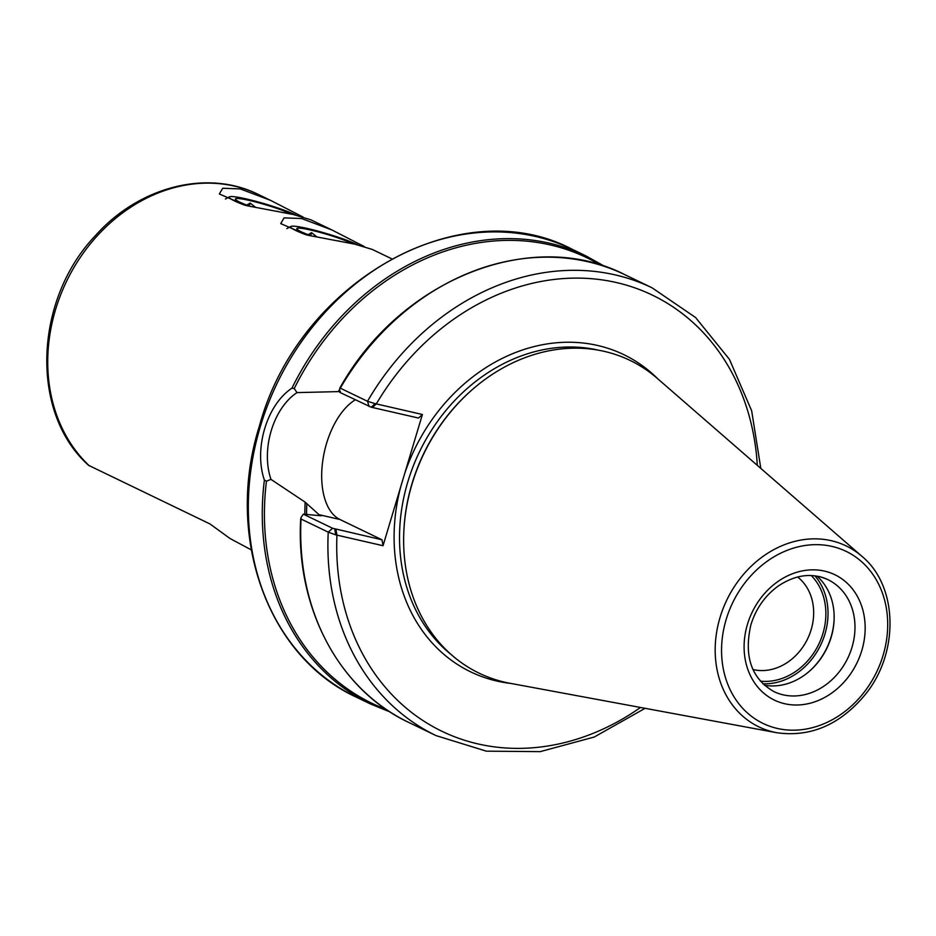 <?xml version="1.0" encoding="UTF-8"?>
<svg xmlns="http://www.w3.org/2000/svg" width="936" height="936" viewBox="0 0 936 936"><rect width="100%" height="100%" fill="white"/><g stroke="black" fill="none" stroke-linecap="round" stroke-linejoin="round"><path stroke-width="1.4" d="M89.189 465.683A161.589 135.112 -64.2 0 1 69.112 276.225A161.589 135.112 -64.2 0 1 234.433 186.112A161.589 135.112 -64.2 0 1 258.453 194.524C207.371 168.901 138.844 186.709 95.402 235.65C33.895 299.965 29.812 413.291 88.639 465.356L209.956 523.938L230.045 538.528L251.234 549.853M391.657 258.781L372.376 249.479L354.697 244.132L307.698 235.217L280.718 223.61L284.088 217.877L301.649 218.533L332.023 230.022L310.974 219.866L293.307 214.508L246.297 205.604L219.316 193.986L222.686 188.253L240.248 188.92L270.621 200.398L303.03 217.023M332.023 230.022L364.432 246.648M797.589 576.974A52.205 43.653 -64.2 0 1 811.149 629.706A52.205 43.653 -64.2 0 1 752.942 669.521M760.336 681.139A61.156 51.129 115.8 0 0 822.919 633.52A61.156 51.129 115.8 0 0 811.278 575.535M814.882 575.827A63.636 53.212 -64.2 0 1 820.626 645.126A63.636 53.212 -64.2 0 1 762.805 683.771M422.405 414.496L375.079 403.627L367.497 401.287L340.283 388.159L339.639 389.002L339.838 392.406L371.276 407.219L418.521 418.053L422.405 414.496L383.035 545.711L381.993 539.791L332.596 528.267L303.311 514.145L301.088 517.503L301.029 519.024L328.232 532.151L335.708 534.842L383.035 545.711M355.259 399.847A63.882 34.421 -77.1 0 0 322.581 462.162A63.882 34.421 -77.1 0 0 339.873 519.468L381.993 539.791M296.993 392.605L294.243 388.569L291.962 388.159C266.854 404.715 253.621 448.753 264.385 480.086L266.444 481.209L270.96 479.372C260.793 449.549 273.172 408.307 296.993 392.605L340.411 391.564M303.311 514.145L321.329 515.794L319.012 514.683L305.148 502.152L270.96 479.372M301.088 517.503L301.029 519.024A248.59 207.862 -64.2 0 0 408.821 722.475C338.89 689.809 295.378 607.487 300.713 518.45M371.276 407.219L375.079 403.627M339.745 388.276C400.117 279.396 531.777 226.723 624.85 274.681A248.59 207.862 -64.2 0 0 340.283 388.159L339.639 389.002M335.708 534.842L334.749 528.957M834.14 618.509A63.636 53.212 -64.2 0 1 808.201 672.27M816.976 576.143A62.15 51.971 -64.2 0 1 834.128 618.895A62.15 51.971 -64.2 0 1 808.493 672.025A62.15 51.971 -64.2 0 1 764.361 685.21M776.786 732.724L510.12 683.303A173.64 145.197 -64.2 0 1 403.697 535.486A173.64 145.197 -64.2 0 1 475.301 387.048A173.64 145.197 -64.2 0 1 604.235 351.363A173.64 145.197 -64.2 0 1 657.236 378.343L861.892 556.3C898.244 586.1 899.391 653.141 865.051 694.816C839.99 724.792 810.564 737.428 776.786 732.724A100.444 83.994 -64.2 0 1 720.041 617.479A100.444 83.994 -64.2 0 1 831.238 540.692A100.444 83.994 -64.2 0 1 861.892 556.3M403.697 535.486L403.72 534.713A172.142 143.945 -64.2 0 1 474.716 387.551L475.301 387.048M338.481 240.868L339.16 240.985M308.178 234.714L311.548 232.666L310.658 235.638M311.548 232.666L317.14 237.089M352.205 243.571A30.829 3.159 16.7 0 0 317.936 231.835A30.829 3.159 16.7 0 0 296.864 228.992A30.829 3.159 16.7 0 0 311.887 236.083M306.669 234.994A37.288 3.826 -163.3 0 1 290.921 226.453A37.288 3.826 -163.3 0 1 319.679 231.59A37.288 3.826 -163.3 0 1 357.54 244.799M277.079 211.244L277.758 211.372M246.776 205.089L250.146 203.054L249.257 206.025M250.146 203.054L255.739 207.476M290.803 213.946A30.829 3.159 16.7 0 0 256.546 202.211A30.829 3.159 16.7 0 0 235.474 199.368A30.829 3.159 16.7 0 0 250.485 206.47M245.267 205.37A37.288 3.826 -163.3 0 1 229.519 196.829A37.288 3.826 -163.3 0 1 258.277 201.977A37.288 3.826 -163.3 0 1 296.139 215.186M294.243 388.569A247.338 206.821 -64.2 0 1 600.596 265.134M338.305 391.646A212.296 177.524 -64.2 0 1 339.663 389.329M291.962 388.159A248.59 207.862 -64.2 0 1 549.479 243.196A248.59 207.862 -64.2 0 1 586.427 256.148L572.481 249.421A248.59 207.862 -64.2 0 0 535.532 236.469A248.59 207.862 -64.2 0 0 260.348 426.512A248.59 207.862 -64.2 0 0 356.464 697.215C267.286 656.569 224.546 535.708 259.459 425.868C298.198 282.122 460.266 189.961 572.481 249.421M390.183 712.027L370.41 703.942A248.59 207.862 -64.2 0 1 264.385 480.086M372.434 407.476L376.307 403.931A242.131 202.457 -64.2 0 1 605.229 280.367A242.131 202.457 -64.2 0 1 757.318 465.367M404.609 473.803A176.12 147.268 -64.2 0 1 657.821 378.858M369.123 406.528L367.497 401.287A248.59 207.862 -64.2 0 1 652.053 287.808L624.85 274.681M645.091 708.318L594.266 737.018L540.236 751.631L486.346 751.163L436.036 735.602A248.59 207.862 -64.2 0 1 328.232 532.151L332.596 528.267M640.517 707.464A242.131 202.457 -64.2 0 1 336.948 535.146L335.907 529.214M510.88 683.444A176.12 147.268 -64.2 0 1 400.83 486.404M451.374 654.72A172.142 143.945 -64.2 0 1 407.85 481.771A172.142 143.945 -64.2 0 1 598.303 350.146M386.264 709.429A247.338 206.821 -64.2 0 1 266.444 481.209M304.844 514.309A212.296 177.524 -64.2 0 1 305.148 502.152M306.563 514.484A211.302 176.682 -64.2 0 1 306.821 503.533M339.873 519.468L319.012 514.683M818.707 576.424A62.15 51.971 -64.2 0 1 827.95 579.665A62.15 51.971 -64.2 0 1 847.747 658.219A62.15 51.971 -64.2 0 1 773.943 691.61C751.362 678.577 743.699 656.265 750.929 624.675C756.031 608.447 765.11 595.577 778.19 586.065C795.448 574.61 812.027 572.481 827.95 579.665M747.466 624.312A69.603 58.207 -64.2 0 1 850.438 586.533A69.603 58.207 -64.2 0 1 815.97 701.403A69.603 58.207 -64.2 0 1 747.466 624.312M726.184 619.421A95.531 79.876 -64.2 0 1 867.496 567.579A95.531 79.876 -64.2 0 1 820.205 725.225A95.531 79.876 -64.2 0 1 726.184 619.421M270.621 200.398L258.453 194.524M605.077 266.584L586.427 256.148M370.41 703.942L356.464 697.215M760.816 468.409L751.655 410.775L729.46 359.377L695.553 317.491L652.053 287.808M436.036 735.602L408.821 722.475M290.921 226.453L286.825 228.63M229.519 196.829L225.424 199.005"/></g></svg>
